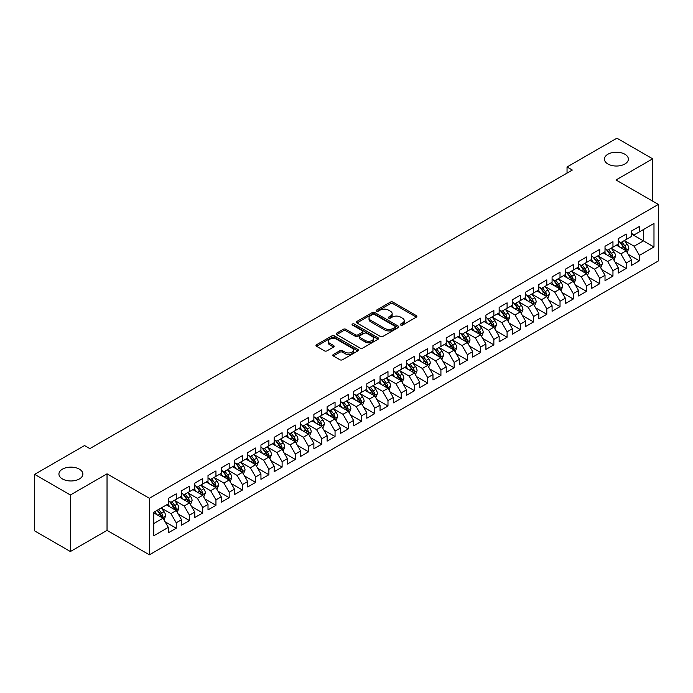 <?xml version="1.0" encoding="UTF-8"?>
<svg xmlns="http://www.w3.org/2000/svg" width="693" height="693" viewBox="0 0 693 693"><rect width="100%" height="100%" fill="white"/><g stroke="black" fill="none" stroke-linecap="round" stroke-linejoin="round"><path stroke-width="1.04" d="M400.727 325.086A1.282 0.745 0 0 0 402.546 325.086L416.346 317.125A1.836 1.057 0 0 0 416.883 316.372A1.836 1.057 0 0 0 416.346 315.618L392.966 302.122A1.836 1.057 0 0 0 390.367 302.122L376.568 310.092A1.282 0.745 0 0 0 376.195 310.62A1.282 0.745 0 0 0 376.568 311.14A1.282 0.745 0 0 0 378.387 311.14L380.171 310.109A5.882 3.396 0 0 1 388.487 310.109L390.436 311.235A5.882 3.396 0 0 1 392.16 313.634A5.882 3.396 0 0 1 390.436 316.034L388.652 317.065A1.282 0.745 0 0 0 388.271 317.593A1.282 0.745 0 0 0 388.652 318.113A1.282 0.745 0 0 0 390.471 318.113L392.255 317.082A5.882 3.396 0 0 1 400.563 317.082L402.512 318.208A5.882 3.396 0 0 1 404.236 320.608A5.882 3.396 0 0 1 402.512 323.007L400.727 324.038A1.282 0.745 0 0 0 400.355 324.567A1.282 0.745 0 0 0 400.727 325.086L400.727 324.038M79.383 469.17A11.98 6.913 0 0 0 66.329 467.662A11.98 6.913 0 0 0 58.931 474.055A11.98 6.913 0 0 0 62.439 478.941A11.98 6.913 0 0 0 75.494 480.448A11.98 6.913 0 0 0 82.891 474.055A11.98 6.913 0 0 0 79.383 469.17M624.869 154.227A11.98 6.913 0 0 0 611.815 152.729A11.98 6.913 0 0 0 604.426 159.121A11.98 6.913 0 0 0 607.934 164.007A11.98 6.913 0 0 0 620.98 165.506A11.98 6.913 0 0 0 628.378 159.121A11.98 6.913 0 0 0 624.869 154.227M333.342 354.469A1.836 1.057 0 0 0 332.805 355.223A1.836 1.057 0 0 0 333.342 355.968L339.908 359.754A1.836 1.057 0 0 0 342.507 359.754L357.831 350.909A1.836 1.057 0 0 0 358.368 350.156A1.836 1.057 0 0 0 357.831 349.411L334.45 335.906A1.836 1.057 0 0 0 331.852 335.906L316.519 344.759A1.836 1.057 0 0 0 315.982 345.504A1.836 1.057 0 0 0 316.519 346.257L324.445 350.831A1.836 1.057 0 0 0 327.044 350.831L333.602 347.046A1.836 1.057 0 0 0 334.139 346.292A1.836 1.057 0 0 0 333.602 345.547L329.677 343.278A4.912 2.841 0 0 1 328.239 341.268A4.912 2.841 0 0 1 331.271 338.652A4.912 2.841 0 0 1 336.625 339.267L352.018 348.155A4.912 2.841 0 0 1 353.456 350.156A4.912 2.841 0 0 1 350.424 352.78A4.912 2.841 0 0 1 345.071 352.165L342.507 350.684A1.836 1.057 0 0 0 339.908 350.684L333.342 354.469L333.342 355.968M70.383 494.993L70.383 551.533L107.034 530.362L107.034 473.83L70.383 494.993L34.65 474.358L84.537 445.556L89.83 448.614L572.331 170.045L567.039 166.987L567.039 173.103M107.034 473.83L149.385 498.276L658.35 204.426L658.35 260.966L149.385 554.816L149.385 498.276M652.659 201.143L652.659 158.818L615.999 179.981L658.35 204.426M652.659 158.818L616.926 138.184L567.039 166.987M380.301 336.434A1.836 1.057 0 0 0 382.9 336.434L398.232 327.581A1.836 1.057 0 0 0 398.77 326.836A1.836 1.057 0 0 0 398.232 326.082L374.844 312.586A1.836 1.057 0 0 0 372.245 312.586L356.921 321.431A1.836 1.057 0 0 0 356.384 322.184A1.836 1.057 0 0 0 356.921 322.938L380.301 336.434M352.954 325.372A1.282 0.745 0 0 1 354.262 325.554L354.262 324.021L378.031 337.742A1.836 1.057 0 0 1 378.569 338.496A1.836 1.057 0 0 1 378.031 339.249L362.699 348.094A1.836 1.057 0 0 1 360.1 348.094L336.72 334.598L336.72 333.099A1.836 1.057 0 0 0 336.183 333.844A1.836 1.057 0 0 0 336.72 334.598M336.72 333.099L343.286 329.305A1.836 1.057 0 0 1 345.876 329.305L355.362 334.78A1.836 1.057 0 0 0 357.96 334.78L362.309 332.268A1.836 1.057 0 0 0 362.846 331.523A1.836 1.057 0 0 0 362.309 330.769L352.442 325.069A1.282 0.745 0 0 1 352.061 324.549A1.282 0.745 0 0 1 352.858 323.865A1.282 0.745 0 0 1 354.262 324.021M631.488 234L643.399 240.869L643.399 229.565L653.984 223.449L639.422 231.86L639.422 226.429L631.488 231.012L631.488 236.443L626.195 239.501L626.195 234.069L618.251 238.652L618.251 244.083L612.958 247.141L612.958 241.71L605.015 246.292L605.015 251.724L599.722 254.781L599.722 249.35L591.787 253.941L591.787 259.364L586.495 262.422L586.495 256.99L578.551 261.582L578.551 267.004L573.258 270.062L573.258 264.631L565.315 269.222L565.315 274.645L560.022 277.702L560.022 272.271L552.087 276.862L552.087 282.285L546.794 285.343L546.794 279.911L538.851 284.502L538.851 289.925L533.558 292.983L533.558 287.552L525.615 292.143L525.615 297.566L520.322 300.623L520.322 295.192L512.387 299.783L512.387 305.206L507.094 308.264L507.094 302.832L499.151 307.423L499.151 312.846L493.858 315.904L493.858 310.473L485.914 315.064L485.914 320.487L480.621 323.544L480.621 318.113L472.687 322.704L472.687 328.127L467.385 331.185L467.385 325.753L459.45 330.344L459.45 335.767L454.158 338.825L454.158 333.394L446.214 337.985L446.214 343.407L440.921 346.465L440.921 341.034L432.978 345.625L432.978 351.048L427.685 354.106L427.685 348.674L419.75 353.265L419.75 358.688L414.457 361.746L414.457 356.315L406.514 360.906L406.514 366.328L401.221 369.386L401.221 363.955L393.277 368.546L393.277 373.969L387.985 377.027L387.985 371.595L380.05 376.186L380.05 381.609L374.757 384.667L374.757 379.236L366.814 383.827L366.814 389.249L361.521 392.307L361.521 386.876L353.577 391.467L353.577 396.89L348.284 399.948L348.284 394.516L340.35 399.107L340.35 404.53L335.057 407.588L335.057 402.157L327.113 406.748L327.113 412.17L321.821 415.228L321.821 409.797L313.877 414.388L313.877 419.811L308.584 422.869L308.584 417.437L300.649 422.028L300.649 427.451L295.348 430.509L295.348 425.078L287.413 429.669L287.413 435.091L282.12 438.149L282.12 432.718L274.177 437.309L274.177 442.732L268.884 445.79L268.884 440.358L260.94 444.949L260.94 450.372L255.648 453.43L255.648 447.999L247.713 452.59L247.713 458.012L242.42 461.07L242.42 455.639L234.477 460.23L234.477 465.653L229.184 468.711L229.184 463.279L221.24 467.87L221.24 473.293L215.947 476.351L215.947 470.919L208.013 475.511L208.013 480.933L202.72 483.991L202.72 478.56L194.776 483.151L194.776 488.574L189.484 491.632L189.484 486.2L181.54 490.791L181.54 496.214L176.247 499.272L176.247 493.84L168.312 498.432L168.312 503.854L153.751 512.257L153.751 535.793L168.312 527.382L163.02 518.217L153.751 512.872M653.984 223.449L653.984 246.985L639.422 255.388L634.13 246.223L624.54 240.679M628.248 254.357L639.422 260.811L639.422 255.388M639.422 260.811L631.488 265.402L631.488 259.97L626.195 263.028L620.902 253.863L611.304 248.319M615.012 261.997L626.195 268.451L626.195 263.028M626.195 268.451L618.251 273.042L618.251 267.611L612.958 270.668L607.666 261.504L598.068 255.96M601.775 269.638L612.958 276.091L612.958 270.668M612.958 276.091L605.015 280.682L605.015 275.251L599.722 278.309L594.429 269.144L584.84 263.6M588.539 277.278L599.722 283.732L599.722 278.309M599.722 283.732L591.787 288.323L591.787 282.891L586.495 285.949L581.202 276.784L571.604 271.24M575.311 284.918L586.495 291.372L586.495 285.949M586.495 291.372L578.551 295.963L578.551 290.532L573.258 293.589L567.965 284.425L558.367 278.881M562.075 292.559L573.258 299.012L573.258 293.589M573.258 299.012L565.315 303.603L565.315 298.172L560.022 301.23L554.729 292.065L545.14 286.521M548.839 300.199L560.022 306.652L560.022 301.23M560.022 306.652L552.087 311.244L552.087 305.812L546.794 308.87L541.502 299.705L531.903 294.161M535.611 307.839L546.794 314.293L546.794 308.87M546.794 314.293L538.851 318.884L538.851 313.453L533.558 316.51L528.265 307.346L518.667 301.801M522.375 315.48L533.558 321.933L533.558 316.51M533.558 321.933L525.615 326.524L525.615 321.093L520.322 324.151L515.029 314.986L505.44 309.442M509.138 323.12L520.322 329.573L520.322 324.151M520.322 329.573L512.387 334.165L512.387 328.733L507.094 331.791L501.793 322.626L492.203 317.082M495.911 330.76L507.094 337.214L507.094 331.791M507.094 337.214L499.151 341.805L499.151 336.374L493.858 339.431L488.565 330.266L478.967 324.722M482.675 338.401L493.858 344.854L493.858 339.431M493.858 344.854L485.914 349.445L485.914 344.014L480.621 347.072L475.329 337.907L465.731 332.363M469.438 346.041L480.621 352.494L480.621 347.072M480.621 352.494L472.687 357.086L472.687 351.654L467.385 354.712L462.092 345.547L452.503 340.003M456.211 353.681L467.385 360.135L467.385 354.712M467.385 360.135L459.45 364.726L459.45 359.295L454.158 362.352L448.865 353.187L439.267 347.643M442.974 361.322L454.158 367.775L454.158 362.352M454.158 367.775L446.214 372.366L446.214 366.935L440.921 369.993L435.628 360.828L426.03 355.284M429.738 368.962L440.921 375.415L440.921 369.993M440.921 375.415L432.978 380.007L432.978 374.575L427.685 377.633L422.392 368.468L412.803 362.924M416.502 376.602L427.685 383.056L427.685 377.633M427.685 383.056L419.75 387.647L419.75 382.215L414.457 385.273L409.165 376.108L399.566 370.564M403.274 384.243L414.457 390.696L414.457 385.273M414.457 390.696L406.514 395.287L406.514 389.856L401.221 392.914L395.928 383.749L386.33 378.205M390.038 391.883L401.221 398.336L401.221 392.914M401.221 398.336L393.277 402.928L393.277 397.496L387.985 400.554L382.692 391.389L373.103 385.845M376.801 399.523L387.985 405.977L387.985 400.554M387.985 405.977L380.05 410.568L380.05 405.136L374.757 408.194L369.464 399.029L359.866 393.485M363.574 407.163L374.757 413.617L374.757 408.194M374.757 413.617L366.814 418.208L366.814 412.777L361.521 415.835L356.228 406.67L346.63 401.126M350.337 414.804L361.521 421.257L361.521 415.835M361.521 421.257L353.577 425.849L353.577 420.417L348.284 423.475L342.992 414.31L333.402 408.766M337.101 422.444L348.284 428.898L348.284 423.475M348.284 428.898L340.35 433.489L340.35 428.057L335.057 431.115L329.755 421.95L320.166 416.406M323.874 430.084L335.057 436.538L335.057 431.115M335.057 436.538L327.113 441.129L327.113 435.698L321.821 438.756L316.528 429.591L306.93 424.047M310.637 437.725L321.821 444.178L321.821 438.756M321.821 444.178L313.877 448.769L313.877 443.338L308.584 446.396L303.291 437.231L293.693 431.687M297.401 445.365L308.584 451.819L308.584 446.396M308.584 451.819L300.649 456.41L300.649 450.978L295.348 454.036L290.055 444.871L280.466 439.327M284.173 453.005L295.348 459.459L295.348 454.036M295.348 459.459L287.413 464.05L287.413 458.619L282.12 461.677L276.828 452.512L267.229 446.968M270.937 460.646L282.12 467.099L282.12 461.677M282.12 467.099L274.177 471.69L274.177 466.259L268.884 469.317L263.591 460.152L253.993 454.608M257.701 468.286L268.884 474.74L268.884 469.317M268.884 474.74L260.94 479.331L260.94 473.899L255.648 476.957L250.355 467.792L240.766 462.248M244.473 475.926L255.648 482.38L255.648 476.957M255.648 482.38L247.713 486.971L247.713 481.54L242.42 484.598L237.127 475.433L227.529 469.889M231.237 483.567L242.42 490.02L242.42 484.598M242.42 490.02L234.477 494.611L234.477 489.18L229.184 492.238L223.891 483.073L214.293 477.529M218 491.207L229.184 497.661L229.184 492.238M229.184 497.661L221.24 502.252L221.24 496.82L215.947 499.878L210.655 490.713L201.065 485.169M204.764 498.847L215.947 505.301L215.947 499.878M215.947 505.301L208.013 509.892L208.013 504.461L202.72 507.519L197.427 498.354L187.829 492.81M191.537 506.488L202.72 512.941L202.72 507.519M202.72 512.941L194.776 517.532L194.776 512.101L189.484 515.159L184.191 505.994L174.593 500.45M178.3 514.128L189.484 520.582L189.484 515.159M189.484 520.582L181.54 525.173L181.54 519.741L176.247 522.799L170.954 513.634L161.365 508.09M165.064 521.768L176.247 528.222L176.247 522.799M176.247 528.222L168.312 532.813L168.312 527.382M168.312 500.796L170.954 502.321L176.247 499.272M153.751 523.561L163.02 518.217M181.54 493.156L184.191 494.681L189.484 491.632M170.954 513.634L176.247 510.576L166.459 504.92M181.54 519.741L176.247 510.576M194.776 485.516L197.427 487.04L202.72 483.991M184.191 505.994L189.484 502.936L179.686 497.279M194.776 512.101L189.484 502.936M208.013 477.875L210.655 479.4L215.947 476.351M197.427 498.354L202.72 495.296L192.923 489.639M208.013 504.461L202.72 495.296M221.24 470.235L223.891 471.76L229.184 468.711M210.655 490.713L215.947 487.655L206.159 481.999M221.24 496.82L215.947 487.655M234.477 462.595L237.127 464.119L242.42 461.07M223.891 483.073L229.184 480.015L219.395 474.358M234.477 489.18L229.184 480.015M247.713 454.954L250.355 456.479L255.648 453.43M237.127 475.433L242.42 472.375L232.623 466.718M247.713 481.54L242.42 472.375M260.94 447.314L263.591 448.839L268.884 445.79M250.355 467.792L255.648 464.734L245.859 459.078M260.94 473.899L255.648 464.734M274.177 439.674L276.828 441.198L282.12 438.149M263.591 460.152L268.884 457.094L259.095 451.438M274.177 466.259L268.884 457.094M287.413 432.034L290.055 433.558L295.348 430.509M276.828 452.512L282.12 449.454L272.323 443.797M287.413 458.619L282.12 449.454M300.649 424.393L303.291 425.918L308.584 422.869M290.055 444.871L295.348 441.813L285.559 436.157M300.649 450.978L295.348 441.813M313.877 416.753L316.528 418.277L321.821 415.228M303.291 437.231L308.584 434.173L298.796 428.517M313.877 443.338L308.584 434.173M327.113 409.113L329.755 410.637L335.057 407.588M316.528 429.591L321.821 426.533L312.023 420.876M327.113 435.698L321.821 426.533M340.35 401.472L342.992 402.997L348.284 399.948M329.755 421.95L335.057 418.893L325.26 413.236M340.35 428.057L335.057 418.893M353.577 393.832L356.228 395.356L361.521 392.307M342.992 414.31L348.284 411.252L338.496 405.596M353.577 420.417L348.284 411.252M366.814 386.192L369.464 387.716L374.757 384.667M356.228 406.67L361.521 403.612L351.723 397.955M366.814 412.777L361.521 403.612M380.05 378.551L382.692 380.076L387.985 377.027M369.464 399.029L374.757 395.972L364.96 390.315M380.05 405.136L374.757 395.972M393.277 370.911L395.928 372.436L401.221 369.386M382.692 391.389L387.985 388.331L378.196 382.675M393.277 397.496L387.985 388.331M406.514 363.271L409.165 364.795L414.457 361.746M395.928 383.749L401.221 380.691L391.424 375.034M406.514 389.856L401.221 380.691M419.75 355.63L422.392 357.155L427.685 354.106M409.165 376.108L414.457 373.051L404.66 367.394M419.75 382.215L414.457 373.051M432.978 347.99L435.628 349.515L440.921 346.465M422.392 368.468L427.685 365.41L417.896 359.754M432.978 374.575L427.685 365.41M446.214 340.35L448.865 341.874L454.158 338.825M435.628 360.828L440.921 357.77L431.133 352.113M446.214 366.935L440.921 357.77M459.45 332.709L462.092 334.234L467.385 331.185M448.865 353.187L454.158 350.13L444.36 344.473M459.45 359.295L454.158 350.13M472.687 325.069L475.329 326.594L480.621 323.544M462.092 345.547L467.385 342.489L457.597 336.833M472.687 351.654L467.385 342.489M485.914 317.429L488.565 318.953L493.858 315.904M475.329 337.907L480.621 334.849L470.833 329.192M485.914 344.014L480.621 334.849M499.151 309.788L501.793 311.313L507.094 308.264M488.565 330.266L493.858 327.209L484.06 321.552M499.151 336.374L493.858 327.209M512.387 302.148L515.029 303.673L520.322 300.623M501.793 322.626L507.094 319.568L497.297 313.912M512.387 328.733L507.094 319.568M525.615 294.508L528.265 296.032L533.558 292.983M515.029 314.986L520.322 311.928L510.533 306.271M525.615 321.093L520.322 311.928M538.851 286.867L541.502 288.392L546.794 285.343M528.265 307.346L533.558 304.288L523.761 298.631M538.851 313.453L533.558 304.288M552.087 279.227L554.729 280.752L560.022 277.702M541.502 299.705L546.794 296.647L536.997 290.991M552.087 305.812L546.794 296.647M565.315 271.587L567.965 273.111L573.258 270.062M554.729 292.065L560.022 289.007L550.233 283.35M565.315 298.172L560.022 289.007M578.551 263.946L581.202 265.471L586.495 262.422M567.965 284.425L573.258 281.367L563.461 275.71M578.551 290.532L573.258 281.367M591.787 256.306L594.429 257.831L599.722 254.781M581.202 276.784L586.495 273.726L576.697 268.07M591.787 282.891L586.495 273.726M605.015 248.666L607.666 250.19L612.958 247.141M594.429 269.144L599.722 266.086L589.934 260.429M605.015 275.251L599.722 266.086M618.251 241.025L620.902 242.55L626.195 239.501M607.666 261.504L612.958 258.446L603.17 252.789M618.251 267.611L612.958 258.446M631.488 233.385L634.13 234.91L639.422 231.86M620.902 253.863L626.195 250.805L616.398 245.149M631.488 259.97L626.195 250.805M34.65 474.358L34.65 530.899L70.383 551.533M107.034 530.362L149.385 554.816M634.13 246.223L643.399 240.869L653.984 246.985M401.247 325.268L402.512 324.541A5.882 3.396 0 0 0 404.236 322.141L404.236 320.608M392.16 313.634L392.16 315.159A5.882 3.396 0 0 1 390.436 317.567L389.163 318.295M416.328 317.134L392.966 303.655A1.836 1.057 0 0 0 390.367 303.655L377.079 311.322M398.206 327.598L374.844 314.111A1.836 1.057 0 0 0 372.245 314.111L356.947 322.947L356.921 321.431M394.984 327.356A1.282 0.745 0 0 0 395.356 326.836A1.282 0.745 0 0 0 394.984 326.308L374.454 314.457A1.282 0.745 0 0 0 372.635 314.457L370.755 315.549A5.882 3.396 0 0 0 369.031 317.948A5.882 3.396 0 0 0 370.755 320.348L384.788 328.447A5.882 3.396 0 0 0 393.096 328.447L394.984 327.356L394.984 328.889A1.282 0.745 0 0 0 395.356 328.361L395.356 326.836M369.031 317.948L369.031 319.473A5.882 3.396 0 0 0 370.755 321.873L370.755 320.348M394.984 328.889L393.096 329.972A5.882 3.396 0 0 1 384.788 329.972L370.755 321.873M336.746 334.606L343.286 330.838L343.286 329.305M362.846 331.523L362.846 333.047A1.836 1.057 0 0 1 362.309 333.801L357.96 336.313A1.836 1.057 0 0 1 355.362 336.313L345.876 330.838A1.836 1.057 0 0 0 343.286 330.838M354.262 325.554L378.006 339.258M365.202 340.462A4.912 2.841 0 0 0 370.556 341.077A4.912 2.841 0 0 0 373.588 338.461A4.912 2.841 0 0 0 372.15 336.451L366.727 333.324A1.836 1.057 0 0 0 364.128 333.324L359.78 335.836A1.836 1.057 0 0 0 359.243 336.581A1.836 1.057 0 0 0 359.78 337.335L365.202 340.462L365.202 341.995A4.912 2.841 0 0 0 370.556 342.611A4.912 2.841 0 0 0 373.588 339.986L373.588 338.461M359.243 336.581L359.243 338.115A1.836 1.057 0 0 0 359.78 338.86L359.78 337.335M365.202 341.995L359.78 338.86M353.456 350.156L353.456 351.689A4.912 2.841 0 0 1 350.424 354.305A4.912 2.841 0 0 1 345.071 353.69L342.507 352.209A1.836 1.057 0 0 0 339.908 352.209L333.368 355.985M328.239 341.268L328.239 342.801A4.912 2.841 0 0 0 329.677 344.802L329.677 343.278M333.602 345.547L333.602 347.046L329.677 344.802M357.805 350.918L334.45 337.439A1.836 1.057 0 0 0 331.852 337.439L316.545 346.275M627.174 252.503L628.811 248.501A4.964 2.867 -120 0 0 627.226 244.274L624.419 240.523M619.94 247.193L617.801 244.343M625.259 250.268L626.134 248.709A4.964 2.867 -120 0 0 624.714 245.729L621.907 241.97M620.296 242.204L623.769 246.838A2.529 1.455 60 0 1 624.228 247.609L626.134 248.709M619.429 241.701L623.128 246.639A4.964 2.867 60 0 1 624.549 249.627L624.644 249.913M613.937 260.144L615.575 256.141A4.964 2.867 -120 0 0 613.998 251.914L611.183 248.163M606.704 254.833L604.565 251.983M612.023 257.909L612.898 256.349A4.964 2.867 -120 0 0 611.477 253.369L608.671 249.61M607.068 249.844L610.542 254.478A2.529 1.455 60 0 1 611.001 255.249L612.898 256.349M606.193 249.341L609.892 254.279A4.964 2.867 60 0 1 611.313 257.268L611.417 257.553M600.701 267.784L602.347 263.782A4.964 2.867 -120 0 0 600.762 259.554L597.955 255.804M593.468 262.474L591.337 259.624M598.787 265.549L599.67 263.99A4.964 2.867 -120 0 0 598.25 261.01L595.434 257.25M593.832 257.484L597.305 262.119A2.529 1.455 60 0 1 597.764 262.89L599.67 263.99M592.957 256.982L596.656 261.919A4.964 2.867 60 0 1 598.076 264.908L598.18 265.194M587.473 275.424L589.111 271.422A4.964 2.867 -120 0 0 587.525 267.195L584.719 263.444M580.24 270.114L578.101 267.264M585.559 273.189L586.434 271.63A4.964 2.867 -120 0 0 585.013 268.65L582.207 264.891M580.595 265.124L584.069 269.759A2.529 1.455 60 0 1 584.528 270.53L586.434 271.63M579.729 264.622L583.428 269.56A4.964 2.867 60 0 1 584.849 272.548L584.944 272.834M574.237 283.065L575.874 279.062A4.964 2.867 -120 0 0 574.298 274.835L571.482 271.084M567.004 277.754L564.864 274.904M572.323 280.83L573.198 279.27A4.964 2.867 -120 0 0 571.777 276.29L568.97 272.531M567.368 272.765L570.833 277.399A2.529 1.455 60 0 1 571.292 278.17L573.198 279.27M566.493 272.262L570.192 277.2A4.964 2.867 60 0 1 571.612 280.189L571.716 280.474M561.001 290.705L562.647 286.703A4.964 2.867 -120 0 0 561.061 282.475L558.246 278.725M553.768 285.395L551.637 282.545M559.086 288.47L559.97 286.911A4.964 2.867 -120 0 0 558.549 283.931L555.734 280.171M554.131 280.405L557.605 285.04A2.529 1.455 60 0 1 558.064 285.811L559.97 286.911M553.257 279.903L556.955 284.84A4.964 2.867 60 0 1 558.376 287.829L558.48 288.115M547.773 298.345L549.41 294.343A4.964 2.867 -120 0 0 547.825 290.116L545.019 286.365M540.54 293.035L538.4 290.185M545.859 296.11L546.734 294.551A4.964 2.867 -120 0 0 545.313 291.571L542.498 287.812M540.895 288.045L544.369 292.68A2.529 1.455 60 0 1 544.828 293.451L546.734 294.551M540.029 287.543L543.728 292.481A4.964 2.867 60 0 1 545.148 295.469L545.244 295.755M534.537 305.985L536.174 301.983A4.964 2.867 -120 0 0 534.598 297.756L531.782 294.005M527.304 300.675L525.164 297.825M532.622 303.751L533.497 302.191A4.964 2.867 -120 0 0 532.077 299.211L529.27 295.452M527.668 295.686L531.133 300.32A2.529 1.455 60 0 1 531.592 301.091L533.497 302.191M526.793 295.183L530.491 300.121A4.964 2.867 60 0 1 531.912 303.11L532.007 303.395M521.301 313.626L522.946 309.624A4.964 2.867 -120 0 0 521.361 305.396L518.546 301.646M514.067 308.316L511.936 305.466M519.386 311.391L520.27 309.832A4.964 2.867 -120 0 0 518.849 306.852L516.034 303.092M514.431 303.326L517.905 307.961A2.529 1.455 60 0 1 518.364 308.731L520.27 309.832M513.556 302.824L517.255 307.761A4.964 2.867 60 0 1 518.676 310.75L518.78 311.036M508.073 321.266L509.71 317.264A4.964 2.867 -120 0 0 508.125 313.037L505.318 309.286M500.84 315.956L498.7 313.106M506.159 319.031L507.033 317.472A4.964 2.867 -120 0 0 505.613 314.492L502.797 310.733M501.195 310.966L504.669 315.601A2.529 1.455 60 0 1 505.128 316.372L507.033 317.472M500.32 310.464L504.028 315.402A4.964 2.867 60 0 1 505.448 318.39L505.543 318.676M494.837 328.906L496.474 324.904A4.964 2.867 -120 0 0 494.897 320.677L492.082 316.926M487.603 323.596L485.464 320.746M492.922 326.672L493.797 325.112A4.964 2.867 -120 0 0 492.376 322.132L489.57 318.373M487.967 318.607L491.432 323.241A2.529 1.455 60 0 1 491.891 324.012L493.797 325.112M487.092 318.104L490.791 323.042A4.964 2.867 60 0 1 492.212 326.031L492.307 326.316M481.6 336.547L483.246 332.545A4.964 2.867 -120 0 0 481.661 328.317L478.846 324.567M474.367 331.237L472.228 328.387M479.686 334.312L480.561 332.753A4.964 2.867 -120 0 0 479.149 329.773L476.334 326.013M474.731 326.247L478.205 330.882A2.529 1.455 60 0 1 478.664 331.652L480.561 332.753M473.856 325.745L477.555 330.682A4.964 2.867 60 0 1 478.976 333.671L479.08 333.957M468.364 344.187L470.01 340.185A4.964 2.867 -120 0 0 468.425 335.958L465.618 332.207M461.131 338.877L459 336.027M466.458 341.952L467.333 340.393A4.964 2.867 -120 0 0 465.913 337.413L463.097 333.654M461.495 333.887L464.968 338.522A2.529 1.455 60 0 1 465.427 339.293L467.333 340.393M460.62 333.385L464.327 338.323A4.964 2.867 60 0 1 465.739 341.311L465.843 341.597M455.136 351.827L456.774 347.825A4.964 2.867 -120 0 0 455.188 343.598L452.382 339.847M447.903 346.517L445.764 343.667M453.222 349.593L454.097 348.033A4.964 2.867 -120 0 0 452.676 345.053L449.87 341.294M448.258 341.528L451.732 346.162A2.529 1.455 60 0 1 452.191 346.933L454.097 348.033M447.392 341.025L451.091 345.963A4.964 2.867 60 0 1 452.512 348.951L452.607 349.237M441.9 359.468L443.537 355.466A4.964 2.867 -120 0 0 441.961 351.238L439.145 347.488M434.667 354.158L432.527 351.308M439.986 357.233L440.861 355.674A4.964 2.867 -120 0 0 439.449 352.694L436.633 348.934M435.031 349.168L438.504 353.802A2.529 1.455 60 0 1 438.964 354.573L440.861 355.674M434.156 348.666L437.855 353.603A4.964 2.867 60 0 1 439.275 356.592L439.379 356.878M428.664 367.108L430.31 363.106A4.964 2.867 -120 0 0 428.724 358.879L425.918 355.128M421.431 361.798L419.3 358.948M426.749 364.873L427.633 363.314A4.964 2.867 -120 0 0 426.212 360.334L423.397 356.574M421.794 356.808L425.268 361.443A2.529 1.455 60 0 1 425.727 362.214L427.633 363.314M420.92 356.306L424.627 361.244A4.964 2.867 60 0 1 426.039 364.232L426.143 364.518M415.436 374.748L417.073 370.746A4.964 2.867 -120 0 0 415.488 366.519L412.681 362.768M408.203 369.438L406.063 366.588M413.522 372.513L414.397 370.954A4.964 2.867 -120 0 0 412.976 367.974L410.169 364.215M408.558 364.449L412.032 369.083A2.529 1.455 60 0 1 412.491 369.854L414.397 370.954M407.692 363.946L411.391 368.884A4.964 2.867 60 0 1 412.811 371.872L412.907 372.158M402.2 382.389L403.837 378.387A4.964 2.867 -120 0 0 402.261 374.159L399.445 370.409M394.967 377.079L392.827 374.229M400.285 380.154L401.16 378.595A4.964 2.867 -120 0 0 399.74 375.615L396.933 371.855M395.331 372.089L398.804 376.723A2.529 1.455 60 0 1 399.263 377.494L401.16 378.595M394.456 371.587L398.154 376.524A4.964 2.867 60 0 1 399.575 379.513L399.679 379.799M388.964 390.029L390.609 386.027A4.964 2.867 -120 0 0 389.024 381.8L386.209 378.049M381.73 384.719L379.599 381.869M387.049 387.794L387.933 386.235A4.964 2.867 -120 0 0 386.512 383.255L383.697 379.495M382.094 379.729L385.568 384.364A2.529 1.455 60 0 1 386.027 385.135L387.933 386.235M381.219 379.227L384.918 384.165A4.964 2.867 60 0 1 386.339 387.153L386.443 387.439M375.736 397.669L377.373 393.667A4.964 2.867 -120 0 0 375.788 389.44L372.981 385.689M368.503 392.359L366.363 389.509M373.822 395.434L374.696 393.875A4.964 2.867 -120 0 0 373.276 390.895L370.469 387.136M368.858 387.37L372.332 392.004A2.529 1.455 60 0 1 372.791 392.775L374.696 393.875M367.992 386.867L371.691 391.805A4.964 2.867 60 0 1 373.111 394.793L373.206 395.079M362.5 405.31L364.137 401.308A4.964 2.867 -120 0 0 362.56 397.08L359.745 393.329M355.266 400L353.127 397.15M360.585 403.075L361.46 401.516A4.964 2.867 -120 0 0 360.039 398.536L357.233 394.776M355.63 395.01L359.095 399.644A2.529 1.455 60 0 1 359.554 400.415L361.46 401.516M354.755 394.508L358.454 399.445A4.964 2.867 60 0 1 359.875 402.434L359.979 402.72M349.263 412.95L350.909 408.948A4.964 2.867 -120 0 0 349.324 404.721L346.509 400.97M342.03 407.64L339.899 404.79M347.349 410.715L348.232 409.156A4.964 2.867 -120 0 0 346.812 406.176L343.997 402.416M342.394 402.65L345.868 407.285A2.529 1.455 60 0 1 346.327 408.056L348.232 409.156M341.519 402.148L345.218 407.086A4.964 2.867 60 0 1 346.639 410.074L346.743 410.36M336.036 420.59L337.673 416.588A4.964 2.867 -120 0 0 336.088 412.361L333.281 408.61M328.803 415.28L326.663 412.43M334.121 418.355L334.996 416.796A4.964 2.867 -120 0 0 333.576 413.816L330.76 410.057M329.158 410.291L332.631 414.934A2.529 1.455 60 0 1 333.09 415.696L334.996 416.796M328.291 409.788L331.99 414.726A4.964 2.867 60 0 1 333.411 417.714L333.506 418M322.799 428.231L324.437 424.229A4.964 2.867 -120 0 0 322.86 420.001L320.045 416.25M315.566 422.921L313.427 420.071M320.885 425.996L321.76 424.437A4.964 2.867 -120 0 0 320.339 421.457L317.533 417.697M315.93 417.931L319.395 422.574A2.529 1.455 60 0 1 319.854 423.336L321.76 424.437M315.055 417.429L318.754 422.366A4.964 2.867 60 0 1 320.175 425.355L320.27 425.641M309.563 435.871L311.209 431.869A4.964 2.867 -120 0 0 309.624 427.642L306.808 423.891M302.33 430.561L300.199 427.711M307.649 433.636L308.532 432.077A4.964 2.867 -120 0 0 307.112 429.097L304.296 425.337M302.694 425.571L306.167 430.214A2.529 1.455 60 0 1 306.627 430.977L308.532 432.077M301.819 425.069L305.518 430.015A4.964 2.867 60 0 1 306.938 432.995L307.042 433.281M296.335 443.511L297.973 439.509A4.964 2.867 -120 0 0 296.387 435.282L293.581 431.531M289.102 438.201L286.963 435.351M294.421 441.276L295.296 439.717A4.964 2.867 -120 0 0 293.875 436.737L291.06 432.978M289.457 433.212L292.931 437.855A2.529 1.455 60 0 1 293.39 438.617L295.296 439.717M288.583 432.709L292.29 437.655A4.964 2.867 60 0 1 293.702 440.635L293.806 440.921M283.099 451.152L284.736 447.15A4.964 2.867 -120 0 0 283.16 442.922L280.344 439.171M275.866 445.842L273.726 442.992M281.185 448.917L282.06 447.357A4.964 2.867 -120 0 0 280.639 444.378L277.832 440.618M276.221 440.852L279.695 445.495A2.529 1.455 60 0 1 280.154 446.257L282.06 447.357M275.355 440.35L279.054 445.296A4.964 2.867 60 0 1 280.474 448.276L280.57 448.562M269.863 458.792L271.509 454.79A4.964 2.867 -120 0 0 269.923 450.563L267.108 446.812M262.63 453.482L260.49 450.632M267.948 456.557L268.823 454.998A4.964 2.867 -120 0 0 267.411 452.018L264.596 448.258M262.993 448.492L266.467 453.135A2.529 1.455 60 0 1 266.926 453.898L268.823 454.998M262.119 447.99L265.817 452.936A4.964 2.867 60 0 1 267.238 455.916L267.342 456.202M256.627 466.432L258.272 462.43A4.964 2.867 -120 0 0 256.687 458.203L253.881 454.452M249.393 461.122L247.262 458.272M254.721 464.197L255.596 462.638A4.964 2.867 -120 0 0 254.175 459.658L251.36 455.899M249.757 456.133L253.231 460.776A2.529 1.455 60 0 1 253.69 461.538L255.596 462.638M248.882 455.63L252.59 460.576A4.964 2.867 60 0 1 254.002 463.556L254.106 463.842M243.399 474.073L245.036 470.071A4.964 2.867 -120 0 0 243.451 465.843L240.644 462.092M236.166 468.763L234.026 465.913M241.485 471.838L242.359 470.278A4.964 2.867 -120 0 0 240.939 467.299L238.132 463.539M236.521 463.773L239.995 468.416A2.529 1.455 60 0 1 240.454 469.178L242.359 470.278M235.655 463.27L239.354 468.217A4.964 2.867 60 0 1 240.774 471.197L240.869 471.483M230.163 481.713L231.8 477.711A4.964 2.867 -120 0 0 230.223 473.484L227.408 469.733M222.929 476.403L220.79 473.553M228.248 479.478L229.123 477.919A4.964 2.867 -120 0 0 227.702 474.939L224.896 471.179M223.293 471.413L226.767 476.056A2.529 1.455 60 0 1 227.226 476.819L229.123 477.919M222.418 470.911L226.117 475.857A4.964 2.867 60 0 1 227.538 478.837L227.642 479.123M216.926 489.353L218.572 485.351A4.964 2.867 -120 0 0 216.987 481.124L214.18 477.373M209.693 484.043L207.562 481.193M215.012 487.118L215.895 485.559A4.964 2.867 -120 0 0 214.475 482.579L211.66 478.82M210.057 479.054L213.531 483.697A2.529 1.455 60 0 1 213.99 484.459L215.895 485.559M209.182 478.551L212.881 483.497A4.964 2.867 60 0 1 214.302 486.477L214.406 486.763M203.699 496.994L205.336 492.992A4.964 2.867 -120 0 0 203.751 488.764L200.944 485.013M196.465 491.683L194.326 488.834M201.784 494.759L202.659 493.199A4.964 2.867 -120 0 0 201.239 490.22L198.432 486.46M196.821 486.694L200.294 491.337A2.529 1.455 60 0 1 200.753 492.099L202.659 493.199M195.954 486.191L199.653 491.138A4.964 2.867 60 0 1 201.074 494.118L201.169 494.404M190.462 504.634L192.1 500.632A4.964 2.867 -120 0 0 190.523 496.405L187.708 492.654M183.229 499.324L181.09 496.474M188.548 502.399L189.423 500.84A4.964 2.867 -120 0 0 188.002 497.86L185.196 494.1M183.593 494.334L187.058 498.977A2.529 1.455 60 0 1 187.517 499.74L189.423 500.84M182.718 493.832L186.417 498.778A4.964 2.867 60 0 1 187.838 501.758L187.942 502.044M177.226 512.274L178.872 508.272A4.964 2.867 -120 0 0 177.287 504.045L174.471 500.294M169.993 506.964L167.862 504.114M175.312 510.039L176.195 508.48A4.964 2.867 -120 0 0 174.775 505.5L171.959 501.741M170.357 501.975L173.83 506.618A2.529 1.455 60 0 1 174.289 507.38L176.195 508.48M169.482 501.472L173.181 506.418A4.964 2.867 60 0 1 174.601 509.398L174.705 509.684M163.998 519.915L165.636 515.913A4.964 2.867 -120 0 0 164.05 511.685L161.244 507.934M156.765 514.604L154.626 511.755M162.084 517.68L162.959 516.12A4.964 2.867 -120 0 0 161.538 513.141L158.732 509.381M157.484 510.1L160.594 514.258A2.529 1.455 60 0 1 161.053 515.02L162.959 516.12M157.138 510.299L159.953 514.059A4.964 2.867 60 0 1 161.374 517.039L161.469 517.325M402.512 324.541L402.512 323.007M388.652 318.113L388.652 317.065M390.436 317.567L390.436 316.034M376.568 311.14L376.568 310.092M390.367 303.655L390.367 302.122M392.966 303.655L392.966 302.122M416.346 317.125L416.346 315.618M372.245 314.111L372.245 312.586M374.844 314.111L374.844 312.586M398.232 327.581L398.232 326.082M384.788 329.972L384.788 328.447M393.096 329.972L393.096 328.447M345.876 330.838L345.876 329.305M355.362 336.313L355.362 334.78M357.96 336.313L357.96 334.78M362.309 333.801L362.309 332.268M378.031 339.249L378.031 337.742M339.908 352.209L339.908 350.684M342.507 352.209L342.507 350.684M345.071 353.69L345.071 352.165M316.519 346.257L316.519 344.759M331.852 337.439L331.852 335.906M334.45 337.439L334.45 335.906M357.831 350.909L357.831 349.411M625.571 250.442L628.776 248.596M624.714 245.729L627.226 244.274M621.058 247.843L623.128 246.639M612.335 258.082L615.549 256.237M611.477 253.369L613.998 251.914M607.822 255.483L609.892 254.279M599.107 265.722L602.312 263.877M598.25 261.01L600.762 259.554M594.585 263.123L596.656 261.919M585.871 273.363L589.076 271.517M585.013 268.65L587.525 267.195M581.358 270.764L583.428 269.56M572.635 281.003L575.848 279.158M571.777 276.29L574.298 274.835M568.121 278.404L570.192 277.2M559.398 288.643L562.612 286.798M558.549 283.931L561.061 282.475M554.885 286.044L556.955 284.84M546.171 296.283L549.376 294.438M545.313 291.571L547.825 290.116M541.657 293.685L543.728 292.481M532.934 303.924L536.148 302.079M532.077 299.211L534.598 297.756M528.421 301.325L530.491 300.121M519.698 311.564L522.912 309.719M518.849 306.852L521.361 305.396M515.185 308.965L517.255 307.761M506.47 319.204L509.676 317.359M505.613 314.492L508.125 313.037M501.949 316.606L504.028 315.402M493.234 326.853L496.439 325M492.376 322.132L494.897 320.677M488.721 324.246L490.791 323.042M479.998 334.494L483.212 332.64M479.149 329.773L481.661 328.317M475.485 331.886L477.555 330.682M466.77 342.134L469.975 340.28M465.913 337.413L468.425 335.958M462.248 339.527L464.327 338.323M453.534 349.774L456.739 347.921M452.676 345.053L455.188 343.598M449.021 347.167L451.091 345.963M440.298 357.415L443.511 355.561M439.449 352.694L441.961 351.238M435.784 354.807L437.855 353.603M427.07 365.055L430.275 363.201M426.212 360.334L428.724 358.879M422.548 362.448L424.627 361.244M413.834 372.695L417.039 370.842M412.976 367.974L415.488 366.519M409.32 370.088L411.391 368.884M400.597 380.336L403.811 378.482M399.74 375.615L402.261 374.159M396.084 377.728L398.154 376.524M387.37 387.976L390.575 386.122M386.512 383.255L389.024 381.8M382.848 385.369L384.918 384.165M374.133 395.616L377.339 393.763M373.276 390.895L375.788 389.44M369.62 393.009L371.691 391.805M360.897 403.257L364.111 401.403M360.039 398.536L362.56 397.08M356.384 400.649L358.454 399.445M347.661 410.897L350.875 409.043M346.812 406.176L349.324 404.721M343.148 408.29L345.218 407.086M334.433 418.537L337.638 416.684M333.576 413.816L336.088 412.361M329.911 415.93L331.99 414.726M321.197 426.178L324.411 424.324M320.339 421.457L322.86 420.001M316.684 423.57L318.754 422.366M307.961 433.818L311.174 431.964M307.112 429.097L309.624 427.642M303.447 431.211L305.518 430.015M294.733 441.458L297.938 439.605M293.875 436.737L296.387 435.282M290.211 438.851L292.29 437.655M281.497 449.099L284.702 447.245M280.639 444.378L283.16 442.922M276.983 446.491L279.054 445.296M268.26 456.739L271.474 454.885M267.411 452.018L269.923 450.563M263.747 454.132L265.817 452.936M255.033 464.379L258.238 462.526M254.175 459.658L256.687 458.203M250.511 461.772L252.59 460.576M241.796 472.02L245.001 470.166M240.939 467.299L243.451 465.843M237.283 469.412L239.354 468.217M228.56 479.66L231.774 477.806M227.702 474.939L230.223 473.484M224.047 477.053L226.117 475.857M215.332 487.3L218.538 485.446M214.475 482.579L216.987 481.124M210.811 484.693L212.881 483.497M202.096 494.941L205.301 493.087M201.239 490.22L203.751 488.764M197.583 492.333L199.653 491.138M188.86 502.581L192.074 500.727M188.002 497.86L190.523 496.405M184.347 499.974L186.417 498.778M175.624 510.221L178.837 508.367M174.775 505.5L177.287 504.045M171.11 507.614L173.181 506.418M162.396 517.862L165.601 516.008M161.538 513.141L164.05 511.685M157.883 515.254L159.953 514.059"/></g></svg>
